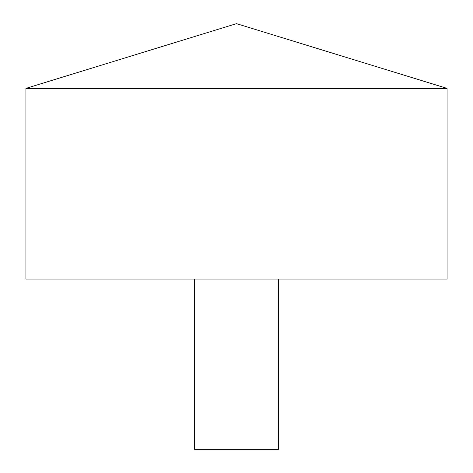 <?xml version="1.0" encoding="UTF-8"?>
<svg xmlns="http://www.w3.org/2000/svg" width="473" height="473" viewBox="0 0 473 473"><rect width="100%" height="100%" fill="white"/><g stroke="black" fill="none" stroke-linecap="round" stroke-linejoin="round"><path stroke-width="0.71" d="M447.056 88.38L25.944 88.38L25.944 279.07L447.056 279.07L447.056 88.38L236.5 23.65L25.944 88.38M278.414 279.07L278.414 449.35L194.586 449.35L194.586 279.07"/></g></svg>
